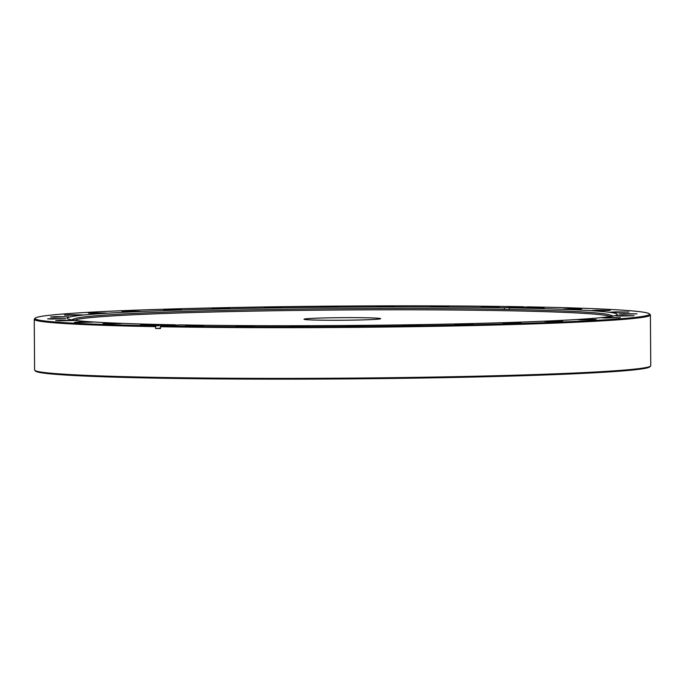 <?xml version="1.0" encoding="UTF-8"?>
<svg xmlns="http://www.w3.org/2000/svg" width="685" height="685" viewBox="0 0 685 685"><rect width="100%" height="100%" fill="white"/><g stroke="black" fill="none" stroke-linecap="round" stroke-linejoin="round"><path stroke-width="1.03" d="M365.285 317.763A38.36 1.284 -0.4 0 0 325.144 317.926A38.36 1.284 -0.4 0 0 303.977 319.219A38.36 1.284 -0.4 0 0 319.39 320.143A38.36 1.284 -0.4 0 0 359.531 319.981A38.36 1.284 -0.4 0 0 380.697 318.688A38.36 1.284 -0.4 0 0 365.285 317.763M650.579 366.055L649.782 366.86A307.274 10.275 179.6 0 1 475.818 376.99A307.274 10.275 179.6 0 1 158.86 378.18A307.274 10.275 179.6 0 1 35.586 371.15L34.781 370.354A308.079 10.301 -0.4 0 0 158.381 377.401A308.079 10.301 -0.4 0 0 476.161 376.211A308.079 10.301 -0.4 0 0 650.579 366.055A308.079 10.301 -0.4 0 0 650.75 365.704L650.399 314.989A308.079 10.301 179.6 0 1 481.778 325.358A308.079 10.301 179.6 0 1 160.453 326.728L160.461 328.535A308.079 10.301 -0.4 0 1 158.038 328.492A308.079 10.301 -0.4 0 1 155.623 328.449L155.615 326.642A308.079 10.301 179.6 0 1 34.25 319.296A308.079 10.301 179.6 0 1 34.421 318.945L35.218 318.14A307.274 10.275 -0.4 0 0 156.086 325.812L155.615 326.642M434.076 306.949L430.437 306.743L435.3 306.426L448.547 306.615L434.076 306.949M379.747 306.863L376.108 306.657L380.971 306.349L394.217 306.537L379.747 306.863M323.774 307.163L320.135 306.949L324.998 306.64L338.244 306.829L323.774 307.163M268.297 307.813L264.667 307.608L269.522 307.3L282.777 307.479L268.297 307.813M215.467 308.807L211.828 308.601L216.691 308.293L229.946 308.473L215.467 308.807M167.303 310.108L163.664 309.894L168.527 309.586L181.773 309.774L167.303 310.108M125.646 311.649L122.016 311.444L126.871 311.127L140.125 311.315L125.646 311.649M92.115 313.387L88.485 313.173L93.34 312.865L106.595 313.054L92.115 313.387M67.995 315.246L64.356 315.04L69.219 314.723L82.465 314.912L67.995 315.246M54.201 317.155L50.57 316.95L55.425 316.641L68.68 316.821L54.201 317.155M51.272 319.047L47.642 318.842L52.497 318.534L65.751 318.713L51.272 319.047M59.321 320.845L55.691 320.64L60.545 320.332L73.8 320.511L59.321 320.845M78.039 322.481L74.408 322.275L79.263 321.967L92.518 322.147L78.039 322.481M106.706 323.894L103.067 323.688L107.93 323.38L121.177 323.56L106.706 323.894M144.21 325.024L140.579 324.818L145.434 324.51L158.689 324.69L144.21 325.024M189.128 325.837L185.489 325.632L190.353 325.315L203.608 325.503L189.128 325.837M239.724 326.291L236.085 326.086L240.94 325.769L254.195 325.957L239.724 326.291M294.045 326.368L290.414 326.163L295.269 325.854L308.524 326.034L294.045 326.368M350.026 326.077L346.387 325.872L351.242 325.555L364.497 325.743L350.026 326.077M405.494 325.426L401.855 325.212L406.719 324.904L419.974 325.092L405.494 325.426M458.325 324.425L454.694 324.219L459.549 323.911L472.804 324.091L458.325 324.425M506.498 323.132L502.858 322.926L507.713 322.618L520.968 322.798L506.498 323.132M548.146 321.59L544.506 321.385L549.37 321.068L562.625 321.256L548.146 321.59M581.676 319.852L578.037 319.647L582.901 319.33L596.155 319.518L581.676 319.852M605.797 317.994L602.166 317.789L607.021 317.472L620.276 317.66L605.797 317.994M619.591 316.085L615.961 315.871L620.815 315.562L634.07 315.751L619.591 316.085M622.519 314.192L618.88 313.978L623.744 313.67L636.999 313.858L622.519 314.192M614.471 312.386L610.832 312.18L615.695 311.872L628.95 312.052L614.471 312.386M595.753 310.75L592.123 310.545L596.977 310.236L610.232 310.416L595.753 310.75M567.094 309.346L563.455 309.132L568.31 308.824L581.565 309.012L567.094 309.346M529.582 308.207L525.943 308.002L530.806 307.693L544.061 307.882L529.582 308.207M484.663 307.402L481.033 307.197L485.888 306.88L499.142 307.068L484.663 307.402M74.579 320.315A268.811 8.991 179.6 0 1 73.535 319.63A268.811 8.991 179.6 0 1 74.648 318.688A268.811 8.991 179.6 0 1 233.003 310.194A268.811 8.991 179.6 0 1 503.141 309.32A268.811 8.991 179.6 0 1 609.992 314.954A268.811 8.991 179.6 0 1 611.114 315.879A268.811 8.991 179.6 0 1 610.078 316.573M74.494 320.28A268.34 8.973 179.6 0 1 229.381 311.606A268.34 8.973 179.6 0 1 502.858 310.647A268.34 8.973 179.6 0 1 610.172 316.538M504.443 309.346L504.434 307.779A275.062 9.196 179.6 0 0 217.667 309.012A275.062 9.196 179.6 0 0 67.267 318.26A275.062 9.196 179.6 0 0 175.36 324.81L175.36 325.152M160.453 326.728L160.924 325.897A307.274 10.275 -0.4 0 0 485.982 324.416A307.274 10.275 -0.4 0 0 649.414 313.85L650.219 314.646A308.079 10.301 179.6 0 1 650.399 314.989M524.196 307.556L523.708 306.777A307.274 10.275 -0.4 0 0 207.82 308.036A307.274 10.275 -0.4 0 0 35.218 318.14M175.36 324.81L156.086 325.812M523.708 306.777L504.434 307.779M34.25 319.296L34.601 370.011A308.079 10.301 -0.4 0 0 34.781 370.354M649.414 313.85A307.274 10.275 -0.4 0 0 528.546 306.863L509.272 307.865A275.062 9.196 179.6 0 1 617.365 314.415A275.062 9.196 179.6 0 1 466.973 323.671A275.062 9.196 179.6 0 1 180.198 324.895L160.924 325.897M509.272 307.865L509.28 309.44M160.461 328.201L155.623 328.449M609.992 314.954L613.118 316.059M74.648 318.688L71.54 319.844"/></g></svg>
